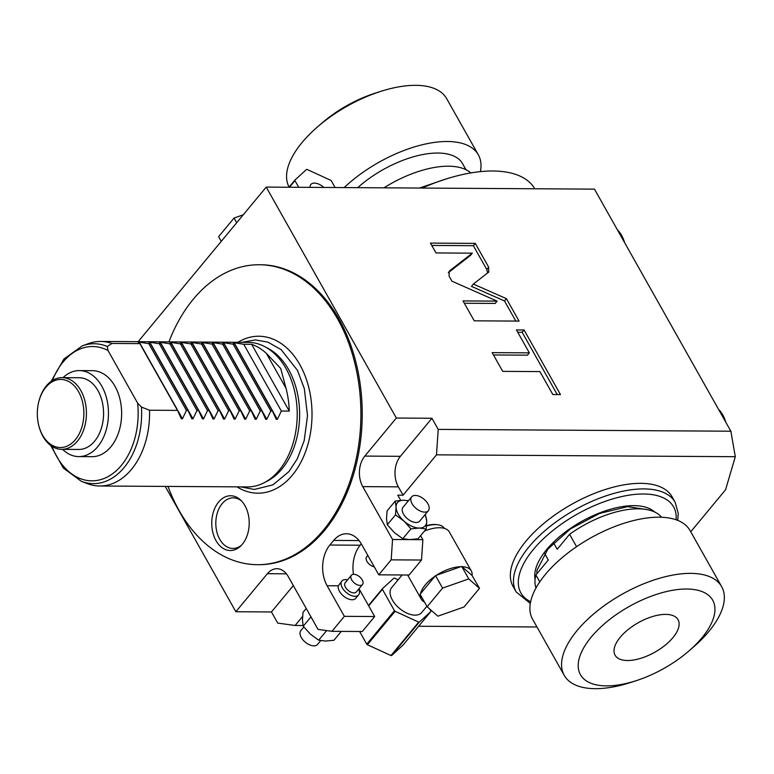 <?xml version="1.0" encoding="UTF-8"?>
<svg xmlns="http://www.w3.org/2000/svg" width="774" height="774" viewBox="0 0 774 774"><rect width="100%" height="100%" fill="white"/><g stroke="black" fill="none" stroke-linecap="round" stroke-linejoin="round"><path stroke-width="1.16" d="M182.441 418.763L181.319 418.753L177.478 410.394L149.527 410.22L141.448 407.095L137.617 403.08L107.992 350.487L107.296 346.491L111.901 343.443L139.852 343.617L138.149 342.156L139.281 342.176L182.441 418.763L186.437 410.452L148.811 343.675L150.398 343.685L148.695 342.224M92.503 370.678A43.005 29.412 90.4 0 1 114.968 386.236A43.005 29.412 90.4 0 1 118.761 432.056A43.005 29.412 90.4 0 1 91.971 456.689L78.784 456.602A43.005 29.412 -89.6 0 0 105.583 431.979A43.005 29.412 -89.6 0 0 101.791 386.158A43.005 29.412 90.4 0 0 79.316 370.591L92.503 370.678M177.478 410.394L139.852 343.617M148.714 342.234L149.827 342.243L192.987 418.831L191.865 418.821L188.024 410.462L150.398 343.685M192.987 418.831L196.983 410.52L159.357 343.743L149.827 342.243M159.357 343.743L160.944 343.753L159.241 342.292L160.373 342.311L203.533 418.898L202.411 418.889L198.57 410.53L160.944 343.753M203.533 418.898L207.529 410.588L169.903 343.801L160.373 342.311M169.903 343.801L171.489 343.82L169.787 342.36L170.919 342.379L214.079 418.957L212.956 418.957L209.115 410.597L171.489 343.82M214.079 418.957L218.075 410.655L180.448 343.869L170.919 342.379M180.448 343.869L182.035 343.879L180.332 342.418M180.352 342.437L181.464 342.437L224.624 419.024L223.502 419.024L219.661 410.665L182.035 343.879M224.624 419.024L228.63 410.713L190.994 343.937L181.464 342.437M190.994 343.937L192.581 343.946L190.888 342.485L192.02 342.505L235.17 419.092L234.048 419.082L230.207 410.723L192.581 343.946M235.17 419.092L239.176 410.781L201.54 344.004L192.02 342.505M201.54 344.004L203.127 344.014L201.433 342.553L202.565 342.572L245.716 419.16L244.594 419.15L240.753 410.791L203.127 344.014M245.716 419.16L249.721 410.849L212.086 344.072L202.565 342.572M212.086 344.072L213.672 344.082L211.979 342.621L213.111 342.64L256.262 419.227L255.139 419.218L251.298 410.859L213.672 344.082M256.262 419.227L260.267 410.917L222.631 344.13L213.111 342.64M222.631 344.13L224.218 344.14L222.525 342.688L223.657 342.698L266.807 419.285L265.685 419.285L261.844 410.926L224.218 344.14M266.807 419.285L270.813 410.975L233.177 344.198L223.657 342.698M233.177 344.198L234.764 344.207L233.071 342.747M233.08 342.766L234.203 342.766L277.353 419.353L276.231 419.344L272.39 410.984L234.764 344.207M277.353 419.353L281.359 411.042L243.733 344.266L234.203 342.766M243.733 344.266L251.637 344.314L289.263 411.091A72.282 49.43 -89.6 0 0 285.974 388.161L280.73 368.501L266.391 353.408A72.282 49.43 -89.6 0 0 251.637 344.314M265.076 346.81L268.297 348.552A70.453 48.181 -89.6 0 1 288.692 369.711A70.453 48.181 -89.6 0 1 282.007 468.918A70.453 48.181 -89.6 0 1 267.475 481.002L264.234 482.695A72.282 49.43 90.4 0 0 286.003 368.53A72.282 49.43 -89.6 0 0 265.076 346.81A72.282 49.43 -89.6 0 0 248.241 342.369L100.591 341.45A72.282 49.43 -89.6 0 0 88.168 343.695L82.208 345.91L63.952 359.001L51.103 381.398M111.901 343.443A72.282 49.43 -89.6 0 0 100.591 341.45M148.811 343.675L139.281 342.176M186.437 410.452L188.024 410.462M196.983 410.52L198.57 410.53M207.529 410.588L209.115 410.597M218.075 410.655L219.661 410.665M228.63 410.713L230.207 410.723M239.176 410.781L240.753 410.791M249.721 410.849L251.298 410.859M260.267 410.917L261.844 410.926M270.813 410.975L272.39 410.984M281.359 411.042L289.263 411.091M266.391 353.408L285.974 388.161M149.527 410.22A72.282 49.43 90.4 0 1 99.691 486.004A72.282 49.43 90.4 0 1 87.298 483.615L81.367 481.322A69.95 47.833 -89.6 0 0 141.448 407.095M264.234 482.695A72.282 49.43 90.4 0 1 247.341 486.923L99.691 486.004M237.87 342.311A78.484 53.677 -89.6 0 1 299.828 364.631A78.484 53.677 90.4 0 1 303.611 372.217A78.484 53.677 90.4 0 1 303.069 457.773A78.484 53.677 90.4 0 1 236.97 486.856M168.916 341.876A149.972 102.565 90.4 0 1 193.268 299.238A149.972 102.565 90.4 0 1 259.271 264.747A149.972 102.565 90.4 0 1 355.072 364.148A149.972 102.565 90.4 0 1 323.406 530.19A149.972 102.565 90.4 0 1 257.403 564.691A149.972 102.565 90.4 0 1 168.016 486.43M244.952 505.664A27.38 18.731 -89.6 0 0 240.753 500.178A27.38 18.731 -89.6 0 0 216.546 504.929A27.38 18.731 -89.6 0 0 215.994 540.61A27.38 18.731 -89.6 0 0 240.472 546.231A27.38 18.731 -89.6 0 0 244.952 505.664M259.271 264.747L260.586 264.747A149.972 102.565 -89.6 0 1 356.388 364.157A149.972 102.565 -89.6 0 1 324.722 530.2A149.972 102.565 90.4 0 1 258.719 564.691L257.403 564.691M138.13 341.692L266.217 187.095L396.346 418.037L364.815 456.089A21.682 14.832 -89.6 0 0 362.764 486.623L398.358 486.846L403.061 495.186L436.497 454.831L438.21 429.396L730.869 431.215L735.3 456.699L436.497 454.831M165.239 486.411L235.857 611.741L267.378 573.698A21.682 14.832 -89.6 0 1 276.918 568.706A21.682 14.832 -89.6 0 1 288.247 576.553L318.037 629.417L331.949 631.323L344.372 616.336L327.121 585.734A28.909 19.776 -89.6 0 1 329.869 545.022L333.691 540.407A28.909 19.776 -89.6 0 1 346.413 533.76A28.909 19.776 -89.6 0 1 361.516 544.219L378.767 574.83L391.18 559.844L392.553 539.488L362.764 486.623M396.346 418.037L431.94 418.26L400.41 456.312A21.682 14.832 -89.6 0 0 398.358 486.846M431.94 418.26L438.21 429.396M735.3 456.699L725.557 489.778L690.747 531.796M302.566 616.481L295.107 625.479L303.079 625.527M418.657 626.243L536.972 626.979M400.709 500.343L397.788 495.157L403.061 495.186M444.421 528.4A26.2 12.258 150.6 0 0 437.823 524.772L436.681 524.617A25.116 11.755 150.6 0 0 426.551 525.614M525.972 541.152A91.255 42.696 150.6 0 0 513.046 586.363L516.181 591.926A91.255 42.696 -29.4 0 1 529.106 546.715A91.255 42.696 -29.4 0 1 610.773 494.334A91.255 42.696 -29.4 0 1 675.18 502.336L672.045 496.773A91.255 42.696 150.6 0 0 607.638 488.771A91.255 42.696 150.6 0 0 525.972 541.152M539.778 581.864L535.898 574.966L548.302 559.989L544.567 553.371M576.582 546.686L569.596 534.292L557.193 549.269L553.574 542.855M569.596 534.292A72.282 33.824 -29.4 0 1 661.557 517.255M721.668 586.673A90.345 42.28 -29.4 0 0 657.9 578.749A90.345 42.28 -29.4 0 0 577.036 630.616A90.345 42.28 150.6 0 0 564.246 675.373L532.589 619.2A90.345 42.28 150.6 0 1 545.38 574.434A90.345 42.28 -29.4 0 1 626.243 522.576A90.345 42.28 -29.4 0 1 690.011 530.49L721.668 586.673A90.345 42.28 -29.4 0 1 708.868 631.439A90.345 42.28 150.6 0 1 693.369 647.122L688.928 650.973A75.891 35.507 150.6 0 0 701.941 637.795A75.891 35.507 -29.4 0 0 686.693 589.024A75.891 35.507 -29.4 0 0 591.21 637.108A75.891 35.507 150.6 0 0 636.199 680.675A75.891 35.507 150.6 0 0 688.928 650.973M564.246 675.373A90.345 42.28 150.6 0 0 630.607 682.484L636.199 680.675M620.206 637.283A36.136 16.912 -29.4 0 1 652.55 616.539A36.136 16.912 -29.4 0 1 678.063 619.713A36.136 16.912 -29.4 0 1 672.945 637.612A36.136 16.912 150.6 0 1 640.601 658.364A36.136 16.912 150.6 0 1 615.088 655.191A36.136 16.912 150.6 0 1 620.206 637.283M535.898 574.966A72.282 33.824 150.6 0 0 536.005 587.998M437.823 524.772A26.2 12.258 150.6 0 0 426.513 526.02M471.289 570.912A28.735 13.448 150.6 0 0 462.059 566.703L460.82 566.694A28.735 13.448 150.6 0 0 436.41 575.276L434.998 576.214A28.735 13.448 150.6 0 0 420.601 593.6L420.079 594.229L427.132 606.748L437.871 616.181L464.042 606.98L479.493 588.337L472.072 575.498A28.735 13.448 150.6 0 0 471.289 570.912L449.336 531.961A28.735 13.448 150.6 0 0 439.497 527.733A28.735 13.448 150.6 0 0 424.355 531.119M420.408 594.819A28.735 13.448 150.6 0 0 421.23 599.124L407.646 575.014M421.23 599.124A28.735 13.448 150.6 0 0 424.491 602.056M426.871 606.284L421.646 612.582A19.514 10.923 39.6 0 1 407.472 613.385A19.514 10.923 39.6 0 1 392.389 600.044A19.514 10.923 -140.4 0 1 391.596 587.679L402.122 574.976M434.998 576.214L420.601 593.6M435.52 575.585L442.573 588.105L427.132 606.748M460.82 566.694L436.41 575.276M461.701 566.384L468.754 578.904L442.573 588.105M472.072 575.498L462.059 566.703M479.493 588.337L468.754 578.904M398.126 579.794L394.547 578.159A28.551 15.983 -140.4 0 0 393.927 578.149L382.385 588.743A28.551 15.983 -140.4 0 0 382.395 589.314L394.459 610.725A28.551 15.983 39.6 0 0 395.098 611.296L418.695 622.112A28.551 15.983 39.6 0 0 419.315 622.112L430.857 611.518A28.551 15.983 39.6 0 0 430.847 610.947L429.793 609.09M359.62 631.497L366.76 644.161A28.551 15.983 39.6 0 0 367.389 644.732L390.996 655.549A28.551 15.983 39.6 0 0 391.615 655.549L403.148 644.955L430.857 611.518M382.395 589.314L368.685 605.868M394.459 610.725L366.76 644.161M395.098 611.296L367.389 644.732M418.695 622.112L390.996 655.549M419.315 622.112L391.615 655.549M382.385 588.743L368.492 605.52M730.869 431.215L594.461 189.137L266.217 187.095M235.857 611.741L271.451 611.963L277.721 623.089L295.107 625.479M293.327 585.56L271.451 611.963M341.286 631.381L333.923 640.282L325.622 641.056L318.695 640.185L310.287 634.032L303.244 626.224L302.45 620.119L303.021 612.36L306.233 608.47M303.244 626.224L310.984 616.888M318.695 640.185L326.638 630.597M320.707 640.611L317.534 644.442A10.846 6.066 -140.4 0 1 313.886 645.864A10.846 6.066 39.6 0 1 303.021 639.943A10.846 6.066 39.6 0 1 300.834 630.607L303.834 626.988M331.949 631.323L362.271 631.516L374.693 616.53L359.02 588.704M344.372 616.336L374.693 616.53M355.75 598.321A10.846 6.066 -140.4 0 1 352.102 599.753A10.846 6.066 -140.4 0 1 342.098 594.761A10.846 6.066 -140.4 0 1 338.364 585.802L341.914 581.022A10.846 6.066 39.6 0 0 344.101 590.359A10.846 6.066 39.6 0 0 354.966 596.29A10.846 6.066 -140.4 0 0 358.614 594.858L355.75 598.321M341.914 581.022A10.846 6.066 39.6 0 1 345.562 579.6A10.846 6.066 -140.4 0 1 347.584 579.852M358.72 589.072A10.846 6.066 -140.4 0 1 358.614 594.858M361.303 543.861L360.191 545.215A28.909 19.776 -89.6 0 0 353.495 574.318M345.214 582.716A7.227 4.044 39.6 0 0 346.665 588.937A7.227 4.044 39.6 0 0 353.912 592.894A7.227 4.044 -140.4 0 0 356.34 591.936L362.513 584.486A7.227 4.044 -140.4 0 1 360.084 585.434A7.227 4.044 39.6 0 1 352.838 581.487A7.227 4.044 39.6 0 1 351.386 575.256L345.214 582.716M351.386 575.256A7.227 4.044 39.6 0 1 353.815 574.308A7.227 4.044 -140.4 0 1 361.061 578.255A7.227 4.044 -140.4 0 1 362.513 584.486M378.767 574.83L409.078 575.024L421.501 560.028L422.875 539.681L409.688 539.594L402.761 538.723L410.946 528.845L403.902 521.037L395.495 514.884L396.065 507.125L395.272 501.02L403.564 500.236L408.488 500.681M391.18 559.844L421.501 560.028M392.553 539.488L409.688 539.594L417.989 538.82L426.174 528.942L419.247 528.062L410.946 528.845M425.352 514.304L426.735 521.183A18.073 10.11 -140.4 0 1 419.247 528.062A18.073 10.11 39.6 0 1 403.902 521.037A18.073 10.11 39.6 0 1 396.065 507.125A18.073 10.11 39.6 0 1 403.564 500.236A18.073 10.11 -140.4 0 1 408.217 501.001M420.601 535.656L422.875 539.681M402.761 538.723L394.353 532.57L387.31 524.762L395.495 514.884M387.31 524.762L386.516 518.657L387.087 510.898L395.272 501.02M424.916 514.836A18.073 10.11 -140.4 0 1 426.735 521.183L426.174 528.942M411.652 496.86L403.051 507.231A10.846 6.066 39.6 0 0 405.237 516.568A10.846 6.066 39.6 0 0 416.102 522.498A10.846 6.066 39.6 0 0 419.75 521.066L428.351 510.695A10.846 6.066 -140.4 0 1 424.703 512.127A10.846 6.066 39.6 0 1 413.838 506.196A10.846 6.066 39.6 0 1 411.652 496.86A10.846 6.066 39.6 0 1 415.299 495.428A10.846 6.066 -140.4 0 1 426.164 501.359A10.846 6.066 -140.4 0 1 428.351 510.695M367.824 555.422L366.673 556.816A7.227 4.044 39.6 0 0 367.698 562.505A7.227 4.044 39.6 0 0 374.277 566.878M534.786 188.769A122.873 57.499 150.6 0 0 422.13 188.063M344.198 187.579A90.345 42.28 -29.4 0 1 478.322 154.8A90.345 42.28 -29.4 0 1 480.402 171.625M465.977 169.709L462.571 163.672A72.282 33.824 150.6 0 0 357.704 187.666M317.534 126.878A90.345 42.28 -29.4 0 1 380.305 91.516L374.703 93.325A75.891 35.507 -29.4 0 0 321.984 123.027L317.534 126.878A90.345 42.28 -29.4 0 0 302.034 142.561A90.345 42.28 150.6 0 0 289.118 187.095M380.305 91.516A90.345 42.28 -29.4 0 1 446.666 98.627L478.322 154.8M470.834 172.921A75.891 35.507 150.6 0 0 383.952 187.83M529.348 352.857L492.167 352.625L502.723 371.365L539.913 371.597L552.829 394.527L560.463 394.576L524.066 329.976L516.432 329.927L529.348 352.857L527.442 355.169L493.473 354.956M488.607 272.206L488.675 267.165L475.275 243.384L430.45 243.104L435.994 252.943L472.304 253.166L449.181 271.181L449.113 276.231L451.9 281.165L497.111 301.125L463.026 300.912L474.239 320.813L519.064 321.094L506.419 298.658L473.378 284.068L488.974 271.848M487.591 272.99L486.759 269.468L473.359 245.687L431.766 245.426M473.378 284.068L471.463 286.37L504.503 300.96L506.419 298.658M515.842 321.075L504.503 300.96M497.111 301.125L495.205 303.427L464.332 303.234M472.304 253.166L470.399 255.478L448.281 272.7M475.275 243.384L473.359 245.687M557.241 394.556L522.15 332.278L517.738 332.249M524.066 329.976L522.15 332.278M236.689 222.719L234.058 218.036L243.259 214.804M221.248 241.362L218.607 236.68L234.058 218.036M298.716 187.298L294.962 180.623A28.551 15.983 -140.4 0 1 294.952 180.061L306.485 169.467A28.551 15.983 -140.4 0 1 307.104 169.467L330.711 180.284A28.551 15.983 -140.4 0 1 331.34 180.855L335.103 187.521M289.476 187.24L294.962 180.623M309.987 187.366A10.846 6.066 -140.4 0 1 310.829 184.531A10.846 6.066 -140.4 0 1 323.832 187.453M289.002 187.24L294.952 180.061M241.682 501.117A25.3 17.299 -89.6 0 0 233.274 497.856A25.3 17.299 -89.6 0 0 217.504 512.349A25.3 17.299 -89.6 0 0 219.739 539.294A25.3 17.299 -89.6 0 0 232.955 548.456A25.3 17.299 -89.6 0 0 241.401 545.293M63.033 377.644A43.005 29.412 90.4 0 1 79.316 370.591M62.588 449.346A43.005 29.412 -89.6 0 0 78.784 456.602M61.688 449.346L78.832 449.452A35.846 24.516 -89.6 0 0 94.602 441.199A35.846 24.516 -89.6 0 0 102.178 401.512A35.846 24.516 -89.6 0 0 79.277 377.751L62.143 377.644A35.846 24.516 90.4 0 1 85.034 401.406A35.846 24.516 90.4 0 1 77.468 441.093A35.846 24.516 -89.6 0 1 61.688 449.346A35.846 24.516 -89.6 0 1 38.855 425.835L38.7 425.207A34.046 23.278 -89.6 0 0 75.368 439.7A34.046 23.278 90.4 0 0 78.59 391.76A34.046 23.278 90.4 0 0 45.83 387.271A34.046 23.278 -89.6 0 0 38.845 401.493A34.046 23.278 -89.6 0 0 38.7 425.207M62.143 377.644A35.846 24.516 90.4 0 0 46.363 385.887A35.846 24.516 -89.6 0 0 39.01 400.864L38.845 401.493M107.296 346.491A69.95 47.833 -89.6 0 0 82.208 345.91M107.992 350.487A67.154 45.927 -89.6 0 0 52.409 380.518M52.003 446.346A67.154 45.927 -89.6 0 0 107.054 477.142A67.154 45.927 -89.6 0 0 137.617 403.08M364.815 456.089L400.41 456.312M530.625 601.756A87.636 41.012 -29.4 0 1 533.315 549.521A87.636 41.012 -29.4 0 1 623.515 496.182A87.636 41.012 -29.4 0 1 676.108 519.789M535.086 579.291A69.389 32.469 -29.4 0 1 546.628 549.598A69.389 32.469 -29.4 0 1 604.02 511.304A69.389 32.469 -29.4 0 1 654.581 511.953M267.378 573.698L286.399 573.815M327.121 585.734L338.364 585.802M329.869 545.022L360.191 545.215M333.691 540.407L359.049 540.571M488.675 267.165L486.759 269.468M617.362 229.772A28.909 19.776 90.4 0 1 624.618 242.649M718.485 409.243A28.909 19.776 90.4 0 1 725.741 422.12M50.707 445.456L63.275 467.999L81.367 481.322M240.878 486.885L254.327 489.458L272.893 484.882L288.915 471.637L297.303 458.827L304.221 440.522L307.51 415.715L304.317 388.587L297.477 370.359L281.088 349.596L267.881 342.137L255.439 339.921L241.788 342.331M677.734 520.399L678.227 513.336L675.18 502.336M530.306 603.468L516.181 591.926M536.808 573.863L536.943 570.419L547.847 549.124L570.467 528.903L599.482 513.462L627.695 506.631L647.528 509.689M419.44 188.053L445.979 179.017M616.81 228.794L626.234 245.522M717.933 408.256L727.357 424.994"/></g></svg>
